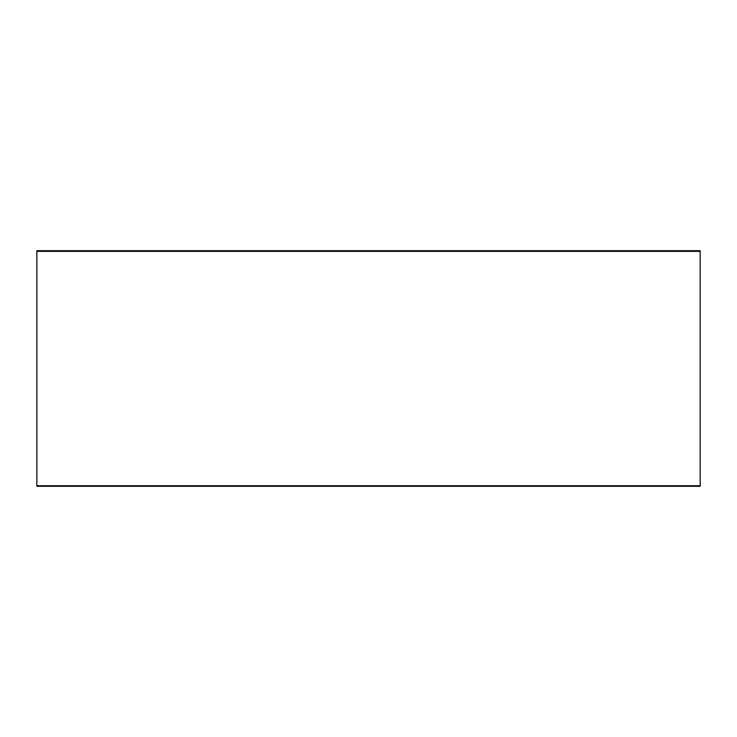 <?xml version="1.0" encoding="UTF-8"?>
<svg xmlns="http://www.w3.org/2000/svg" width="737" height="737" viewBox="0 0 737 737"><rect width="100%" height="100%" fill="white"/><g stroke="black" fill="none" stroke-linecap="round" stroke-linejoin="round"><path stroke-width="1.11" d="M36.85 250.709L36.85 251.372L700.15 251.372L700.15 250.709L36.85 250.709M36.85 251.372L36.85 485.738L700.15 485.738L700.15 251.372L36.85 251.372L36.85 486.291L700.15 486.291L700.15 485.738L36.85 485.738M700.15 251.372L700.15 485.738"/></g></svg>
